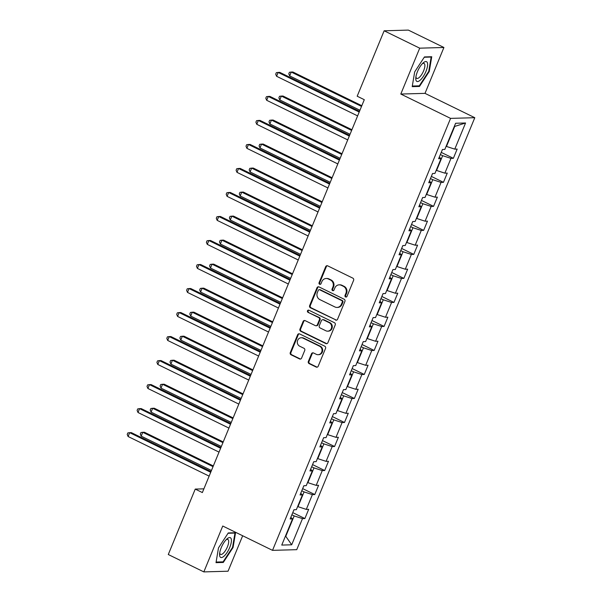 <?xml version="1.0" encoding="UTF-8"?>
<svg xmlns="http://www.w3.org/2000/svg" width="602" height="602" viewBox="0 0 602 602"><rect width="100%" height="100%" fill="white"/><g stroke="black" fill="none" stroke-linecap="round" stroke-linejoin="round"><path stroke-width="0.9" d="M345.571 296.967A1.159 1.069 -91.6 0 0 346.985 296.387L353.607 280.329A1.655 1.528 -91.6 0 0 352.832 278.139L327.699 265.851A1.655 1.528 -91.6 0 0 325.682 266.678L319.068 282.737A1.159 1.069 -91.6 0 0 320.076 284.37A1.159 1.069 -91.6 0 0 321.017 283.692L321.874 281.616A5.305 4.891 -91.6 0 1 326.194 278.493A5.305 4.891 -91.6 0 1 328.338 278.959L330.43 279.983A5.305 4.891 -91.6 0 1 332.906 287.003L332.048 289.08A1.159 1.069 -91.6 0 0 333.056 290.721A1.159 1.069 -91.6 0 0 334.005 290.036L334.862 287.959A5.305 4.891 -91.6 0 1 339.174 284.836A5.305 4.891 -91.6 0 1 341.319 285.31L343.411 286.334A5.305 4.891 -91.6 0 1 345.887 293.355L345.029 295.431A1.159 1.069 -91.6 0 0 345.571 296.967M339.174 284.836L339.829 284.821A5.305 4.891 -91.6 0 1 341.974 285.288L344.066 286.311A5.305 4.891 -91.6 0 1 346.541 293.332L345.683 295.409A1.159 1.069 -91.6 0 0 346.368 297.004M327.36 265.73A1.655 1.528 -91.6 0 0 326.337 266.663L319.722 282.714A1.159 1.069 -91.6 0 0 320.399 284.31M326.194 278.493L326.848 278.478A5.305 4.891 -91.6 0 1 328.993 278.944L331.085 279.968A5.305 4.891 -91.6 0 1 333.561 286.988L332.703 289.065A1.159 1.069 -91.6 0 0 333.388 290.653M308.352 361.426A1.655 1.528 -91.6 0 0 309.127 363.616L316.178 367.062A1.655 1.528 -91.6 0 0 318.195 366.234L325.547 348.407A1.655 1.528 -91.6 0 0 324.771 346.21L299.645 333.929A1.655 1.528 -91.6 0 0 297.621 334.757L290.277 352.584A1.655 1.528 -91.6 0 0 291.044 354.781L299.563 358.942A1.655 1.528 -91.6 0 0 301.579 358.115L304.725 350.484A1.655 1.528 -91.6 0 0 303.957 348.287L299.728 346.225A4.432 4.086 -91.6 0 1 301.271 337.752A4.432 4.086 -91.6 0 1 303.062 338.143L319.609 346.225A4.432 4.086 -91.6 0 1 318.067 354.706A4.432 4.086 -91.6 0 1 316.276 354.315L313.522 352.968A1.655 1.528 -91.6 0 0 311.497 353.795L308.352 361.426L309.007 361.403A1.655 1.528 -91.6 0 0 309.782 363.6L316.833 367.047A1.655 1.528 -91.6 0 0 317.171 367.16M222.748 526.02L203.837 571.9L168.282 554.517L195.244 489.087L202.355 492.564L364.293 99.691L357.182 96.215L384.144 30.785L419.707 48.168L400.797 94.047L450.574 118.383L272.525 550.356L222.748 526.02M335.547 320.068A1.655 1.528 -91.6 0 0 337.564 319.241L344.916 301.406A1.655 1.528 -91.6 0 0 344.141 299.217L319.015 286.928A1.655 1.528 -91.6 0 0 316.991 287.756L309.646 305.59A1.655 1.528 -91.6 0 0 310.421 307.788L336.202 320.053A1.655 1.528 -91.6 0 0 336.541 320.166M335.231 324.907L327.879 342.741A1.655 1.528 -91.6 0 1 325.863 343.569L300.729 331.281A1.655 1.528 -91.6 0 1 299.962 329.091L303.107 321.46A1.655 1.528 -91.6 0 1 305.124 320.625L315.313 325.614A1.655 1.528 -91.6 0 0 317.337 324.779L319.421 319.722A1.655 1.528 -91.6 0 0 318.646 317.525L308.036 312.34A1.159 1.069 -91.6 0 1 308.442 310.12A1.159 1.069 -91.6 0 1 308.909 310.226L334.456 322.717A1.655 1.528 -91.6 0 1 335.231 324.907M450.574 118.383L474.79 117.699L296.741 549.671L272.525 550.356M292.768 512.633L304.875 518.555L308.683 509.322L306.298 509.39L312.385 494.611L314.771 494.543L318.578 485.302L316.193 485.37L322.281 470.591L324.674 470.523L328.481 461.29L326.088 461.358L332.184 446.579L334.569 446.511L338.377 437.27L335.991 437.338L342.079 422.559L344.472 422.491L348.28 413.258L345.887 413.326L351.982 398.547L354.367 398.479L358.175 389.238L355.79 389.306L361.877 374.527L364.27 374.459L368.078 365.226L365.685 365.294L371.78 350.514L374.166 350.447L377.973 341.206L375.588 341.274L381.676 326.495L384.068 326.427L387.869 317.194L385.483 317.262L391.578 302.482L393.964 302.415L397.772 293.174L395.379 293.242L401.474 278.463L403.859 278.395L407.667 269.162L405.281 269.229L411.369 254.45L413.762 254.383L417.57 245.142L415.177 245.21L421.272 230.431L423.657 230.363L427.465 221.13L425.08 221.197L431.167 206.418L433.56 206.351L437.368 197.11L434.975 197.178L441.07 182.398L443.456 182.331L447.263 173.098L444.878 173.165L450.966 158.386L453.359 158.318L457.166 149.078L454.773 149.145L465.564 122.981L455.616 123.26L444.825 149.431L442.44 149.499L438.632 158.732L441.018 158.665L439.317 157.077M304.875 518.555L302.49 518.623L291.699 544.795L281.751 545.081L292.542 518.909L290.149 518.977L293.957 509.736L296.35 509.668L302.437 494.889L300.052 494.957L303.859 485.724L306.245 485.656L312.34 470.877L309.947 470.945L313.755 461.704L316.148 461.636L322.236 446.857L319.85 446.925L323.658 437.692L326.043 437.624L332.138 422.845L329.745 422.913L333.553 413.672L335.939 413.604L342.034 398.825L339.648 398.893L343.456 389.66L345.841 389.592L351.929 374.813L349.544 374.88L353.351 365.64L355.737 365.572L361.832 350.793L359.439 350.861L363.247 341.627L365.64 341.56L371.727 326.781L369.342 326.848L373.15 317.608L375.535 317.54L381.63 302.761L379.237 302.829L383.045 293.595L385.438 293.528L391.526 278.749L389.14 278.816L392.948 269.576L395.333 269.508L401.429 254.729L399.036 254.797L402.843 245.563L405.236 245.496L411.324 230.716L408.939 230.784L412.746 221.544L415.132 221.476L421.219 206.697L418.834 206.764L422.642 197.531L425.027 197.464L431.122 182.684L428.737 182.752L432.537 173.511L434.93 173.444L441.018 158.665M301.775 490.773L304.078 491.902L297.99 506.681L297.651 506.515M297.99 506.681L306.298 509.39M304.078 491.902L312.385 494.611M302.437 494.889L300.729 493.301M311.67 466.761L313.981 467.889L307.885 482.669L307.547 482.495M307.885 482.669L316.193 485.37M313.981 467.889L322.281 470.591M312.34 470.877L310.632 469.289M321.573 442.741L323.876 443.87L317.788 458.649L317.442 458.483M317.788 458.649L326.088 461.358M323.876 443.87L332.184 446.579M322.236 446.857L320.527 445.269M331.469 418.729L333.771 419.857L327.684 434.636L327.345 434.463M327.684 434.636L335.991 437.338M333.771 419.857L342.079 422.559M332.138 422.845L330.43 421.257M341.372 394.709L343.674 395.838L337.579 410.617L337.24 410.451M337.579 410.617L345.887 413.326M343.674 395.838L351.982 398.547M342.034 398.825L340.326 397.237M351.267 370.697L353.57 371.825L347.482 386.604L347.143 386.431M347.482 386.604L355.79 389.306M353.57 371.825L361.877 374.527M351.929 374.813L350.229 373.225M361.17 346.677L363.473 347.805L357.377 362.585L357.039 362.419M357.377 362.585L365.685 365.294M363.473 347.805L371.78 350.514M361.832 350.793L360.124 349.205M371.065 322.664L373.368 323.793L367.28 338.572L366.942 338.407M367.28 338.572L375.588 341.274M373.368 323.793L381.676 326.495M371.727 326.781L370.019 325.193M380.961 298.645L383.271 299.773L377.176 314.553L376.837 314.387M377.176 314.553L385.483 317.262M383.271 299.773L391.578 302.482M381.63 302.761L379.922 301.173M390.864 274.632L393.166 275.761L387.078 290.54L386.732 290.375M387.078 290.54L395.379 293.242M393.166 275.761L401.474 278.463M391.526 278.749L389.818 277.161M400.759 250.613L403.069 251.741L396.974 266.52L396.635 266.355M396.974 266.52L405.281 269.229M403.069 251.741L411.369 254.45M401.429 254.729L399.72 253.141M410.662 226.6L412.964 227.729L406.869 242.508L406.531 242.343M406.869 242.508L415.177 245.21M412.964 227.729L421.272 230.431M411.324 230.716L409.616 229.129M420.557 202.581L422.86 203.709L416.772 218.488L416.433 218.323M416.772 218.488L425.08 221.197M422.86 203.709L431.167 206.418M421.219 206.697L419.519 205.109M430.46 178.568L432.763 179.697L426.667 194.476L426.329 194.311M426.667 194.476L434.975 197.178M432.763 179.697L441.07 182.398M431.122 182.684L429.414 181.097M440.355 154.548L442.658 155.677L436.57 170.456L436.232 170.291M436.57 170.456L444.878 173.165M442.658 155.677L450.966 158.386M465.564 122.981L454.713 126.428L446.466 146.444L446.127 146.278M446.466 146.444L454.773 149.145M400.797 94.047L425.004 93.363L443.915 47.483L419.707 48.168M443.915 47.483L408.359 30.1L384.144 30.785M203.837 571.9L228.045 571.215L242.666 535.757M425.004 93.363L474.79 117.699M203.89 488.847L195.244 489.087M454.713 126.428L454.307 126.443M285.589 535.765L285.935 535.931L294.182 515.914L291.88 514.793M285.521 535.946L291.699 544.795M294.182 515.914L302.49 518.623M292.542 518.909L290.834 517.321M441.243 152.396L453.359 158.318M431.348 176.416L443.456 182.331M421.445 200.428L433.56 206.351M411.55 224.448L423.657 230.363M401.647 248.46L413.762 254.383M391.751 272.48L403.859 278.395M381.849 296.493L393.964 302.415M371.953 320.512L384.068 326.427M362.058 344.525L374.166 350.447M352.155 368.544L364.27 374.459M342.26 392.557L354.367 398.479M332.357 416.576L344.472 422.491M322.461 440.589L334.569 446.511M312.558 464.601L324.674 470.523M302.663 488.621L314.771 494.543M414.68 71.894L412.204 86.643L419.496 86.44L429.264 71.48L431.747 56.731L424.455 56.934L414.68 71.894M223.304 562.449L233.072 547.489L235.548 532.74L228.256 532.943L218.488 547.903L216.013 562.652L223.304 562.449L222.13 561.877M428.774 71.239L429.264 71.48M418.33 85.868L419.496 86.44M232.575 547.248L233.072 547.489M318.669 286.815A1.655 1.528 -91.6 0 0 317.645 287.741L310.301 305.575A1.655 1.528 -91.6 0 0 311.068 307.765L336.202 320.053M342.275 302.114A1.159 1.069 -91.6 0 0 341.733 300.579L319.677 289.795A1.159 1.069 -91.6 0 0 318.262 290.375L317.359 292.564A5.305 4.891 -91.6 0 0 319.835 299.585L334.915 306.96A5.305 4.891 -91.6 0 0 337.052 307.426A5.305 4.891 -91.6 0 0 341.372 304.303L342.275 302.114L342.929 302.099A1.159 1.069 -91.6 0 0 342.387 300.564L341.733 300.579M319.21 289.697L319.865 289.675A1.159 1.069 -91.6 0 1 320.332 289.78L342.387 300.564M337.052 307.426L337.707 307.411A5.305 4.891 -91.6 0 0 342.026 304.288L341.372 304.303M342.929 302.099L342.026 304.288M304.785 320.512A1.655 1.528 -91.6 0 0 303.762 321.438L300.616 329.068A1.655 1.528 -91.6 0 0 301.384 331.266L326.517 343.546A1.655 1.528 -91.6 0 0 326.856 343.667M315.982 325.757L316.637 325.742A1.655 1.528 -91.6 0 0 317.991 324.764L320.076 319.7A1.655 1.528 -91.6 0 0 319.301 317.51L308.036 312.34M308.766 310.165A1.159 1.069 -91.6 0 0 308.691 312.318M325.893 330.784A4.432 4.086 -91.6 0 0 331.567 327.616A4.432 4.086 -91.6 0 0 329.226 322.695L323.394 319.85A1.655 1.528 -91.6 0 0 321.378 320.678L319.286 325.735A1.655 1.528 -91.6 0 0 320.061 327.932L325.893 330.784M327.684 331.175L328.338 331.153A4.432 4.086 -91.6 0 0 329.873 322.68L329.226 322.695M322.725 319.7L323.379 319.685A1.655 1.528 -91.6 0 1 324.049 319.828L329.873 322.68M313.175 352.847A1.655 1.528 -91.6 0 0 312.152 353.773L309.007 361.403M318.067 354.706L318.721 354.683A4.432 4.086 -91.6 0 0 320.264 346.21L319.609 346.225M301.271 337.752L301.926 337.73A4.432 4.086 -91.6 0 1 303.717 338.121L320.264 346.21M299.299 333.809A1.655 1.528 -91.6 0 0 298.276 334.735L290.932 352.569A1.655 1.528 -91.6 0 0 291.699 354.759L300.217 358.927A1.655 1.528 -91.6 0 0 300.556 359.04M441.868 150.891L442.493 149.499M361.81 105.704L292.881 72.007L291.248 72.052L289.66 75.905L359.936 110.256M361.524 106.411L291.248 72.052L289.411 72.293L288.779 73.828L289.66 75.905M359.492 111.34L279.795 72.375L278.162 72.428L359.198 112.04M276.574 76.273L275.693 74.204L276.326 72.661L278.162 72.428L276.574 76.273L357.611 115.893M415.99 80.277A10.979 3.83 116.1 0 0 423.311 76.446A10.979 3.83 116.1 0 0 427.39 62.819A10.979 3.83 116.1 0 0 423.153 62.924A10.979 3.83 116.1 0 0 415.786 78.004A10.979 3.83 116.1 0 0 415.99 80.277M415.929 76.747A8.315 2.897 116.1 0 0 416.08 77.523A8.315 2.897 116.1 0 0 416.742 78.38A8.315 2.897 116.1 0 0 422.341 73.444A8.315 2.897 116.1 0 0 424.711 64.309A8.315 2.897 116.1 0 0 424.041 63.443A8.315 2.897 116.1 0 0 422.258 63.804M424.244 57.25L431.152 57.055L428.752 71.352L419.293 85.845L412.31 86.041M430.558 56.761L431.152 57.055M229.746 547.436A10.979 3.83 116.1 0 0 226.962 538.933A10.979 3.83 116.1 0 0 221.243 547.677A10.979 3.83 116.1 0 0 219.587 554.013A10.979 3.83 116.1 0 0 223.049 556.933A10.979 3.83 116.1 0 0 229.746 547.436M219.73 552.756A8.315 2.897 116.1 0 0 220.543 554.389A8.315 2.897 116.1 0 0 227.421 546.834A8.315 2.897 116.1 0 0 227.849 539.452A8.315 2.897 116.1 0 0 226.059 539.813M228.053 533.259L234.961 533.063L232.56 547.353L223.094 561.854L216.11 562.05M234.359 532.77L234.961 533.063M431.965 174.904L432.59 173.511M351.914 129.723L282.985 96.027L281.352 96.072L279.764 99.917L350.033 134.276M351.621 130.423L281.352 96.072L279.516 96.305L278.884 97.848L279.764 99.917M422.07 198.923L422.694 197.531M342.011 153.736L273.09 120.039L271.449 120.084L269.862 123.937L340.138 158.288M341.725 154.443L271.449 120.084L269.613 120.325L268.981 121.86L269.862 123.937M349.589 135.352L269.899 96.395L268.259 96.44L349.303 136.06M266.678 100.293L265.791 98.216L266.43 96.681L268.259 96.44L266.678 100.293L347.715 139.905M339.694 159.372L259.996 120.408L258.363 120.46L339.4 160.072M256.776 124.305L255.895 122.236L256.527 120.693L258.363 120.46L256.776 124.305L337.812 163.925M412.167 222.936L412.799 221.544M332.116 177.756L263.187 144.059L261.554 144.104L259.966 147.949L330.235 182.308M331.822 178.455L261.554 144.104L259.718 144.337L259.086 145.88L259.966 147.949M402.271 246.955L402.896 245.563M322.213 201.768L253.291 168.071L251.651 168.116L250.071 171.969L320.339 206.32M321.927 202.475L251.651 168.116L249.822 168.357L249.183 169.892L250.071 171.969M392.369 270.968L393.001 269.576M312.318 225.788L243.389 192.091L241.756 192.136L240.168 195.981L310.444 230.34M312.024 226.487L241.756 192.136L239.92 192.369L239.287 193.912L240.168 195.981M329.791 183.384L250.101 144.427L248.468 144.472L329.505 184.092M246.88 148.325L246 146.248L246.632 144.713L248.468 144.472L246.88 148.325L327.917 187.937M319.895 207.404L240.206 168.44L238.565 168.492L319.602 208.104M236.977 172.338L236.097 170.268L236.729 168.726L238.565 168.492L236.977 172.338L318.022 211.957M309.992 231.416L230.303 192.459L228.67 192.505L309.706 232.124M227.082 196.35L226.202 194.28L226.834 192.745L228.67 192.505L227.082 196.35L308.119 235.969M382.473 294.988L383.098 293.595M302.422 249.8L233.493 216.103L231.853 216.148L230.273 220.001L300.541 254.353M302.129 250.507L231.853 216.148L230.024 216.389L229.385 217.924L230.273 220.001M300.097 255.436L220.407 216.472L218.767 216.524L299.804 256.136M217.179 220.37L216.299 218.3L216.938 216.758L218.767 216.524L217.179 220.37L298.223 259.989M372.578 319L373.202 317.608M292.519 273.812L223.59 240.123L221.957 240.168L220.37 244.013L290.646 278.372M292.233 274.52L221.957 240.168L220.121 240.401L219.489 241.944L220.37 244.013M290.202 279.448L210.504 240.491L208.871 240.537L289.908 280.156M207.284 244.382L206.403 242.313L207.035 240.77L208.871 240.537L207.284 244.382L288.32 284.001M362.675 343.02L363.299 341.627M282.624 297.832L213.695 264.135L212.062 264.18L210.474 268.033L280.743 302.385M282.33 298.539L212.062 264.18L210.226 264.421L209.594 265.956L210.474 268.033M280.299 303.468L200.609 264.504L198.969 264.556L280.013 304.168M197.388 268.402L196.5 266.332L197.14 264.79L198.969 264.556L197.388 268.402L278.425 308.021M352.78 367.032L353.404 365.64M272.721 321.844L203.8 288.155L202.159 288.2L200.571 292.045L270.847 326.404M272.435 322.552L202.159 288.2L200.323 288.433L199.691 289.976L200.571 292.045M270.403 327.48L190.706 288.524L189.073 288.569L270.11 328.188M187.485 292.414L186.605 290.345L187.237 288.802L189.073 288.569L187.485 292.414L268.522 332.033M342.877 391.052L343.501 389.652M262.826 345.864L193.897 312.167L192.264 312.212L190.676 316.065L260.944 350.417M262.532 346.571L192.264 312.212L190.428 312.453L189.796 313.988L190.676 316.065M260.5 351.5L180.811 312.536L179.178 312.581L260.214 352.2M177.59 316.434L176.702 314.364L177.342 312.822L179.178 312.581L177.59 316.434L258.627 356.053M332.981 415.064L333.606 413.672M252.923 369.876L184.001 336.187L182.361 336.232L180.773 340.077L251.049 374.429M252.637 370.584L182.361 336.232L180.532 336.465L179.893 338.008L180.773 340.077M250.605 375.513L170.908 336.556L169.275 336.601L250.312 376.22M167.687 340.446L166.807 338.377L167.439 336.834L169.275 336.601L167.687 340.446L248.724 380.065M323.078 439.084L323.71 437.684M243.027 393.896L174.098 360.199L172.465 360.244L170.878 364.097L241.154 398.449M242.734 394.603L172.465 360.244L170.629 360.485L169.997 362.02L170.878 364.097M240.702 399.532L161.012 360.568L159.38 360.613L240.416 400.232M157.792 364.466L156.911 362.396L157.543 360.854L159.38 360.613L157.792 364.466L238.828 404.085M313.183 463.096L313.808 461.704M233.124 417.908L164.203 384.219L162.563 384.264L160.982 388.109L231.251 422.461M232.839 418.616L162.563 384.264L160.734 384.497L160.094 386.04L160.982 388.109M230.807 423.545L151.117 384.588L149.477 384.633L230.513 424.252M147.889 388.478L147.008 386.409L147.64 384.866L149.477 384.633L147.889 388.478L228.933 428.097M303.288 487.116L303.912 485.716M223.229 441.928L154.3 408.231L152.667 408.276L151.079 412.129L221.355 446.481M222.936 442.628L152.667 408.276L150.831 408.517L150.199 410.052L151.079 412.129M220.911 447.557L141.214 408.6L139.581 408.645L220.618 448.264M137.993 412.498L137.113 410.421L137.745 408.886L139.581 408.645L137.993 412.498L219.03 452.117M293.385 511.128L294.009 509.736M213.334 465.94L144.405 432.251L142.772 432.296L141.184 436.141L211.452 470.493M213.04 466.648L142.772 432.296L140.936 432.529L140.296 434.072L141.184 436.141M211.009 471.577L131.319 432.62L129.678 432.665L210.723 472.284M128.098 436.51L127.21 434.441L127.85 432.898L129.678 432.665L128.098 436.51L209.135 476.129M346.541 293.332L345.887 293.355M344.066 286.311L343.411 286.334M341.974 285.288L341.319 285.31M332.703 289.065L332.048 289.08M333.561 286.988L332.906 287.003M331.085 279.968L330.43 279.983M328.993 278.944L328.338 278.959M319.722 282.714L319.068 282.737M326.337 266.663L325.682 266.678M345.683 295.409L345.029 295.431M311.068 307.765L310.421 307.788M310.301 305.575L309.646 305.59M317.645 287.741L316.991 287.756M320.332 289.78L319.677 289.795M326.517 343.546L325.863 343.569M301.384 331.266L300.729 331.281M300.616 329.068L299.962 329.091M303.762 321.438L303.107 321.46M317.991 324.764L317.337 324.779M320.076 319.7L319.421 319.722M319.301 317.51L318.646 317.525M324.049 319.828L323.394 319.85M312.152 353.773L311.497 353.795M303.717 338.121L303.062 338.143M300.217 358.927L299.563 358.942M291.699 354.759L291.044 354.781M290.932 352.569L290.277 352.584M298.276 334.735L297.621 334.757M316.833 367.047L316.178 367.062M309.782 363.6L309.127 363.616"/></g></svg>
